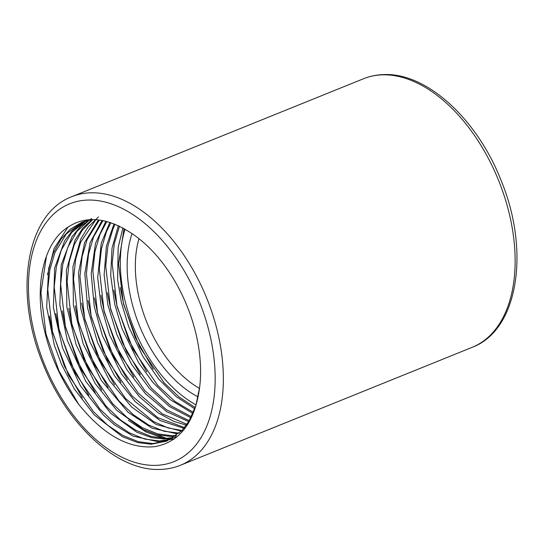 <?xml version="1.0" encoding="UTF-8"?>
<svg xmlns="http://www.w3.org/2000/svg" width="544" height="544" viewBox="0 0 544 544"><rect width="100%" height="100%" fill="white"/><g stroke="black" fill="none" stroke-linecap="round" stroke-linejoin="round"><path stroke-width="0.82" d="M89.57 219.688L81.906 222.285L70.251 229.235L60.908 239.292L53.441 252.899L48.62 268.661L46.675 307.217L54.325 345.134L61.411 364.194L74.406 389.055L94.282 414.929L122.346 436.662L137.707 442.592L151.212 444.217L166.641 441.157L181.764 430.746L188.938 421.26L195.922 405.402L199.675 387.056C195.031 422.158 180.091 442.02 154.843 446.658C128.982 449.14 103.639 435.091 78.826 404.512C59.854 379.073 47.607 350.458 42.099 318.668C36.339 281.479 44.084 247.908 62.213 231.479C82.008 214.601 105.869 215.723 133.804 234.845A117.334 70.496 68 0 1 199.675 387.056M82.715 221.972L66.422 233.784L54.91 252.593L49.898 269.647L47.763 289.401L52.605 332.52L68.632 375.401L93.357 411.543L107.671 425.197L122.937 435.472L138.285 441.674L152.823 443.564L167.443 440.824M91.684 219.592L81.906 222.285M88.169 219.803L86.788 220.463M86.013 220.857L71.638 232.587L61.35 249.988L56.338 267.043L54.203 286.797L59.044 329.916L75.072 372.796L99.797 408.938L114.118 422.593L129.384 432.868L144.724 439.069L159.263 440.96L170.578 439.314M85.177 221.116L72.304 230.704L64.661 240.774L54.679 267.947L53.394 307.496L62.567 347.99L80.471 385.852L103.333 414.984L114.369 424.728L133.062 436.125L157.651 441.612L169.803 439.715M89.413 220.007L76.894 231.445L67.789 247.384L62.778 264.438L60.642 284.199L65.484 327.311L81.518 370.192L106.236 406.334L120.557 419.988L135.823 430.263L151.164 436.465L165.702 438.355L173.604 437.532M91.616 218.511L80.811 226.059L71.992 236.742L61.2 264.948L59.854 305.041L67.415 340.592L85.755 381.337L110.575 413.168L136.898 432.296L151.613 437.634L164.098 439.008L172.863 438.008M92.704 219.579L82.096 230.472L74.236 244.78L69.224 261.834L67.082 281.595L71.924 324.707L87.958 367.588L112.676 403.73L126.997 417.384L142.263 427.659L157.604 433.86L172.149 435.751L176.521 435.472M92.031 219.538L82.559 228.453L75.086 240.02L66.368 270.286L66.864 307.17L76.194 344.896L95.234 383.622L116.668 410.217L143.861 429.95L157.23 434.833L170.537 436.404L175.8 436.016M95.873 219.674L80.675 242.175L75.664 259.23L73.528 278.99L78.37 322.102L94.398 364.983L119.122 401.125L133.443 414.78L148.702 425.054L164.05 431.256L179.316 433.133M98.484 216.934L87.938 227.188L80.73 239.04L72.937 266.703L73.406 305.3L83.212 343.862L101.34 380.494L128.01 412.189L151.994 428.135L176.977 433.799M99.328 220.007L87.115 239.571L82.103 256.625L79.968 276.386L84.81 319.498L100.844 362.379L125.562 398.521L153.483 421.532L168.042 427.944L182.002 430.494M98.444 219.898L84.633 242.461L78.547 272.83L80.73 308.312L89.923 341.992L109.602 380.678L131.641 407.021L156.298 424.524L181.342 431.181M103 220.599L93.561 236.966L88.55 254.021L86.408 273.782L91.249 316.894L107.284 359.774L132.002 395.923L157.835 417.704L184.552 427.557M102.068 220.422L90.066 242.699L84.823 273.639L87.57 307.911L97.566 342.523L114.519 375.741L135.211 401.635L159.868 420.437L183.926 428.318M106.855 221.49L100.001 234.362L94.989 251.416L92.854 271.177L97.696 314.289L113.723 357.17L138.448 393.319L162.18 413.794L186.98 424.293M105.876 221.238L95.458 243.454L91.202 273.686L94.255 306.592L102.367 335.6L121.4 373.823L139.332 396.651L158.399 413.018L174.06 421.498L186.388 425.143M110.888 222.7L106.44 231.758L101.429 248.812L99.294 268.573L104.135 311.685L120.17 354.566L144.888 390.714L166.498 409.788L189.271 420.696M109.861 222.36L101.238 243.25L97.696 277.685L101 305.524L109.5 334.859L126.793 369.594L145.554 393.815L166.763 411.679L188.714 421.627M115.09 224.257L112.88 229.153L107.868 246.208L105.733 265.968L110.575 309.08L126.609 351.961L151.327 388.11L170.789 405.681L191.42 416.731M114.022 223.836L106.379 246.255L104.135 274.972L107.889 305.028L116.98 334.941L131.464 364.133L149.287 388.28L169.524 406.586L190.896 417.758M119.469 226.202L114.315 243.603L112.18 263.364L117.014 306.476L133.049 349.357L157.774 385.506L175.032 401.458L193.406 412.372M118.354 225.678L112.016 248.146L110.697 275.454L114.696 304.082L122.012 328.658L138.679 362.787L152.857 382.378L170.306 399.663L192.923 413.501M124.039 228.575L118.565 263.792L123.461 303.872L139.488 346.759L164.213 382.901L179.214 397.1L195.214 407.572M122.876 227.936L118.157 247.547L117.62 279.507L121.36 302.471L128.724 326.767L142.861 356.449L158.705 379.073L176.297 396.692L194.779 408.816M174.692 437.9L176.718 437.016M174.468 437.356L177.024 436.71M196.078 404.892A117.334 70.496 68 0 1 125.066 229.16M120.265 287.518L123.332 302.797L135.238 337.464L153.224 369.26M113.825 290.122L116.885 305.402L128.799 340.068L146.785 371.865M107.386 292.726L110.446 308.006L122.352 342.672L140.345 374.469M100.939 295.331L104.006 310.61L115.913 345.277L133.899 377.074M94.5 297.935L97.566 313.215L109.473 347.881L127.459 379.678M88.06 300.54L91.12 315.819L103.034 350.486L121.02 382.282M81.62 303.144L84.68 318.424L96.587 353.09L114.58 384.887M75.174 305.748L78.241 321.028L90.148 355.694L108.134 387.491M68.734 308.353L71.794 323.632L83.708 358.299L101.694 390.096M142.283 429.162L166.444 438.342M168.81 438.688L171.258 438.947M171.938 438.994L173.998 439.09M62.295 310.957L65.355 326.237L77.262 360.903L95.254 392.7M55.848 313.562L58.915 328.841L70.822 363.501L88.808 395.298M49.409 316.166L52.476 331.446L64.382 366.105L82.368 397.902M46.458 256.17L40.922 292.638L46.029 334.05L59.031 371.11L78.826 404.512M128.282 420.301L146.139 432.031L163.955 438.355M166.96 438.872L170.639 439.287M171.047 439.314L173.522 439.423M68.197 226.794L54.033 248.649L47.525 274.672M91.14 192.787A144.86 87.033 68 0 1 212.371 313.609A144.86 87.033 68 0 1 180.404 465.283C173.903 467.901 167.035 469.282 159.8 469.438C116.804 471.172 66.722 424.51 42.976 363.718C13.716 293.406 25.534 213.935 71.815 196.676A144.86 87.033 68 0 1 91.14 192.787M155.387 465.378A139.067 83.552 -112 0 0 208.937 330.888A139.067 83.552 -112 0 0 88.244 200.049A139.067 83.552 -112 0 0 34.694 334.54A139.067 83.552 -112 0 0 155.387 465.378M472.185 347.324A144.86 87.033 -112 0 0 504.152 195.65A144.86 87.033 -112 0 0 382.922 74.827A144.86 87.033 -112 0 0 363.596 78.717C370.097 76.099 376.965 74.718 384.2 74.562C427.196 72.828 477.278 119.49 501.024 180.282C530.284 250.594 518.466 330.065 472.185 347.324L180.404 465.283M138.978 238.687A101.402 60.921 -112 0 0 199.512 388.409M198.111 396.896A107.195 64.403 68 0 1 132.056 233.6M71.815 196.676L363.596 78.717"/></g></svg>
